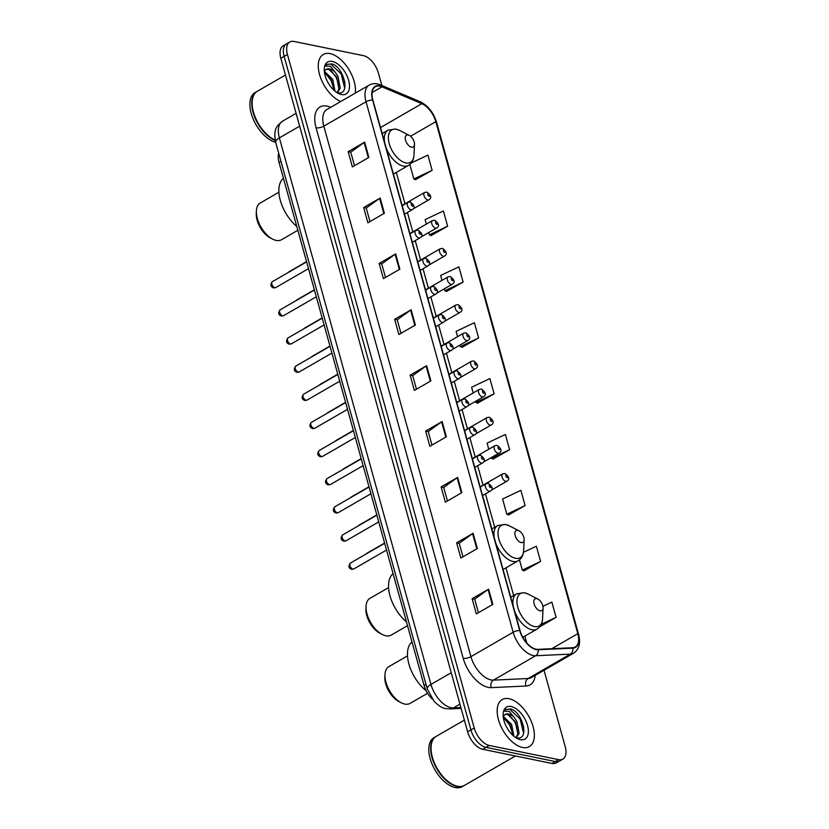 <?xml version="1.0" encoding="UTF-8"?>
<svg xmlns="http://www.w3.org/2000/svg" width="829" height="829" viewBox="0 0 829 829"><rect width="100%" height="100%" fill="white"/><g stroke="black" fill="none" stroke-linecap="round" stroke-linejoin="round"><path stroke-width="1.24" d="M432.127 698.909A16.974 9.171 -120 0 1 424.116 685.542L279.021 162.37A16.974 9.171 -120 0 1 278.741 153.375M345.061 86.133A22.632 12.228 60 0 0 344.719 84.796M523.959 731.23A22.632 12.228 60 0 0 523.617 729.893M381.858 85.501L378.407 73.076A16.974 9.171 60 0 0 363.351 55.626L294.036 41.45A16.974 9.171 60 0 0 289.777 41.989L283.176 45.802A16.974 9.171 60 0 0 280.834 58.289L467.629 731.82A16.974 9.171 60 0 0 482.685 749.281L552 763.447A16.974 9.171 60 0 0 556.259 762.908L559.565 761.012A16.974 9.171 60 0 1 555.295 761.55A16.974 9.171 60 0 0 559.565 761.012L562.86 759.105A16.974 9.171 60 0 0 565.202 746.618L544.031 670.278M289.777 41.989A16.974 9.171 60 0 0 287.435 54.476L474.219 728.017A16.974 9.171 60 0 0 489.276 745.468L485.981 747.375L555.295 761.55L485.981 747.375A16.974 9.171 60 0 1 470.924 729.924A16.974 9.171 60 0 0 485.981 747.375L482.685 749.281M287.435 54.476L284.14 56.382L470.924 729.924L284.14 56.382A16.974 9.171 60 0 1 286.471 43.896A16.974 9.171 60 0 0 284.14 56.382L280.834 58.289M522.529 747.478A27.16 14.673 60 0 0 529.358 746.608A27.16 14.673 60 0 0 531.171 721.147A27.16 14.673 60 0 0 509.006 698.712A27.16 14.673 60 0 0 502.187 699.572A27.16 14.673 60 0 0 500.364 725.043A27.16 14.673 60 0 0 522.529 747.478A27.16 14.673 60 0 0 529.358 746.608A27.16 14.673 60 0 0 531.171 721.147A27.16 14.673 60 0 0 509.006 698.712A27.16 14.673 60 0 0 502.187 699.572A27.16 14.673 60 0 0 500.364 725.043A27.16 14.673 60 0 0 522.529 747.478M355.268 93.138A27.16 14.673 60 0 0 330.108 53.616A27.16 14.673 60 0 0 323.279 54.476A27.16 14.673 60 0 0 320.678 77.978A27.16 14.673 60 0 0 340.781 101.501A27.16 14.673 60 0 1 320.678 77.978A27.16 14.673 60 0 1 323.279 54.476A27.16 14.673 60 0 1 330.108 53.616A27.16 14.673 60 0 1 355.268 93.138M536.062 649.18A18.103 9.782 -120 0 1 520.001 630.568L372.884 100.071A18.103 9.782 -120 0 1 375.371 86.744A18.103 9.782 -120 0 1 382.003 86.827L421.816 103.698A18.103 9.782 -120 0 1 435.805 121.656L577.803 633.667A18.103 9.782 -120 0 1 575.305 646.983A18.103 9.782 -120 0 1 572.694 647.718L538 649.345A18.103 9.782 -120 0 1 536.062 649.18M536.176 649.594A18.559 10.031 60 0 0 538.156 649.76L572.849 648.133A18.559 10.031 60 0 0 578.093 633.729L436.095 121.708A18.559 10.031 60 0 0 421.754 103.304L381.941 86.444A18.559 10.031 60 0 0 372.594 100.008L519.71 630.506A18.559 10.031 60 0 0 536.176 649.594M342.937 77.563A22.632 12.228 -120 0 1 344.885 82.206M521.835 722.65A22.632 12.228 -120 0 1 523.783 727.292M354.491 165.707L350.74 152.153L364.128 142.505A4.528 1.648 -15.5 0 1 364.656 142.163L348.159 151.686L352.387 166.93L368.884 157.396L364.656 142.163M350.75 152.215L348.159 151.686M369.993 221.581L366.231 208.017L379.62 198.38A4.528 1.648 -15.5 0 1 380.148 198.038L363.662 207.561L367.879 222.804L384.376 213.271L380.148 198.038M366.252 208.089L363.662 207.561M385.485 277.456L381.723 263.891L395.112 254.244A4.528 1.648 -15.5 0 1 395.651 253.912L379.154 263.435L383.381 278.679L399.868 269.145L395.651 253.912M381.744 263.964L379.154 263.435M400.977 333.331L397.226 319.766L410.614 310.119A4.528 1.648 -15.5 0 1 411.143 309.787L394.645 319.31L398.873 334.553L415.37 325.02L411.143 309.787M397.236 319.839L394.645 319.31M478.457 612.704L474.696 599.139L488.084 589.492A4.528 1.648 -15.5 0 1 488.613 589.16L472.126 598.683L476.354 613.916L492.84 604.393L488.613 589.16M474.716 599.212L472.126 598.683M462.965 556.829L459.204 543.264L472.592 533.617A4.528 1.648 -15.5 0 1 473.121 533.285L456.634 542.808L460.851 558.041L477.349 548.518L473.121 533.285M459.225 543.337L456.634 542.808M447.463 500.954L443.702 487.39L457.1 477.742A4.528 1.648 -15.5 0 1 457.629 477.411L441.132 486.934L445.36 502.167L461.857 492.644L457.629 477.411M443.722 487.462L441.132 486.934M431.971 445.08L428.21 431.515L441.598 421.868A4.528 1.648 -15.5 0 1 442.126 421.536L425.64 431.059L429.868 446.303L446.354 436.769L442.126 421.536M428.23 431.588L425.64 431.059M416.479 389.205L412.718 375.641L426.106 365.993A4.528 1.648 -15.5 0 1 426.634 365.662L410.148 375.185L414.365 390.428L430.862 380.894L426.634 365.662M412.738 375.713L410.148 375.185M489.276 745.468L558.591 759.644A16.974 9.171 60 0 0 562.86 759.105M446.582 291.425L463.121 282.078L458.893 266.845L440.613 275.487L441.971 280.378M431.08 235.55L447.629 226.203L443.401 210.97L425.122 219.612L426.365 224.099M415.588 179.675L432.127 170.328L427.909 155.096L411.319 162.94M493.068 459.048L509.607 449.701L505.379 434.469L487.1 443.111L488.799 449.225M508.56 514.923L525.099 505.576L520.881 490.343L502.592 498.985L506.82 514.229L508.778 515.006M524.052 570.798L540.601 561.451L536.373 546.218L523.451 552.321M539.772 626.755L556.093 617.325L551.865 602.092L542.933 606.31M462.074 347.299L478.613 337.952L474.395 322.719L456.105 331.362L457.577 336.657M477.566 403.174L494.115 393.827L489.887 378.594L471.608 387.236L473.183 392.946M475.525 401.391L475.836 402.479L477.784 403.257M494.115 393.827L475.836 402.479M491.141 457.67L493.276 459.131M509.607 449.701L491.328 458.354M525.099 505.576L506.82 514.229M519.472 559.855L522.322 570.103L524.27 570.88M540.601 561.451L522.322 570.103M556.093 617.325L541.285 624.33M459.919 345.113L460.333 346.605L462.292 347.392M478.613 337.952L460.333 346.605M444.313 288.834L444.841 290.73L446.79 291.518M463.121 282.078L444.841 290.73M428.707 232.545L429.349 234.856L431.298 235.643M447.629 226.203L429.349 234.856M409.827 164.463L413.847 178.981L415.806 179.769M432.127 170.328L413.847 178.981M464.375 720.1L436.261 736.339A28.29 15.285 60 0 0 431.07 746.97A28.29 15.285 60 0 0 452.769 784.535A28.29 15.285 60 0 0 457.453 786.244A28.29 15.285 60 0 0 464.561 785.343L515.41 755.975M431.059 747.095A28.01 15.129 60 0 0 431.059 747.23A28.01 15.129 60 0 0 452.541 784.421A28.01 15.129 60 0 0 452.655 784.472M436.054 736.463A28.29 15.285 60 0 0 435.847 736.577A28.29 15.285 60 0 0 433.961 763.105A28.29 15.285 60 0 0 457.048 786.483A28.29 15.285 60 0 0 464.157 785.581A28.29 15.285 60 0 0 464.354 785.457M435.847 736.577L433.992 737.655A28.29 15.285 60 0 0 432.106 764.183A28.29 15.285 60 0 0 455.194 787.55A28.29 15.285 60 0 0 462.302 786.648L464.157 785.581M503.431 716.588L511.597 724.37L513.928 736.287M503.358 717.748L510.291 725.126L512.84 735.333M516.446 737.748C529.98 741.271 522.881 712.287 510.944 709.013L506.136 709.396L504.312 711.178L509.379 711.479L514.446 717.748A12.787 6.912 60 0 0 508.457 713.987A12.787 6.912 60 0 0 505.244 714.401A12.787 6.912 60 0 0 503.39 716.691M514.446 717.748L516.83 721.344L519.151 733.333L516.384 737.509M505.058 714.515L507.742 714.411L515.524 722.1L517.835 734.09L515.949 737.623M520.363 739.655A18.445 9.969 60 0 0 527.534 725.499A18.445 9.969 60 0 0 511.172 706.526A18.445 9.969 60 0 0 503.151 714.049A18.445 9.969 60 0 0 517.306 738.546A18.445 9.969 60 0 0 520.363 739.655M506.001 709.469L509.711 709.22L520.135 719.095L523.607 733.333M509.493 715.199L514.902 722.121L518.073 730.681M504.26 718.225L509.659 725.137L512.84 733.706M407.495 655.874L388.874 666.63A21.222 11.461 60 0 0 384.977 674.599L384.853 677.179A18.393 9.938 60 0 0 398.956 701.603L401.246 702.774A21.222 11.461 60 0 0 404.77 704.059A21.222 11.461 60 0 0 410.096 703.386L427.567 693.293M384.977 674.599A21.222 11.461 60 0 0 401.246 702.774M536.746 598.652A6.787 3.668 60 0 0 534.104 603.864A6.787 3.668 60 0 0 540.125 610.838A6.787 3.668 60 0 0 543.078 608.071A6.787 3.668 60 0 0 537.876 599.056A6.787 3.668 60 0 0 536.746 598.652M412.023 641.957A31.119 16.818 60 0 0 409.049 664.537A31.119 16.818 60 0 0 426.137 690.744M388.563 587.606L369.941 598.362A21.222 11.461 60 0 0 366.045 606.331L365.921 608.911A18.393 9.938 60 0 0 380.024 633.335L382.314 634.506A21.222 11.461 60 0 0 385.837 635.791A21.222 11.461 60 0 0 391.164 635.118L407.505 625.677M366.045 606.331A21.222 11.461 60 0 0 382.314 634.506M517.814 530.384A6.787 3.668 60 0 0 515.172 535.596A6.787 3.668 60 0 0 521.192 542.57A6.787 3.668 60 0 0 524.146 539.803A6.787 3.668 60 0 0 518.944 530.788A6.787 3.668 60 0 0 517.814 530.384M393.091 573.689A31.119 16.818 60 0 0 406.448 621.864M278.917 192.224L260.285 202.981A21.222 11.461 60 0 0 256.389 210.949L256.265 213.53A18.393 9.938 60 0 0 270.368 237.944L272.668 239.125A21.222 11.461 60 0 0 276.181 240.4A21.222 11.461 60 0 0 281.518 239.726L297.86 230.286M256.389 210.949A21.222 11.461 60 0 0 272.668 239.125M408.169 134.992A6.787 3.668 60 0 0 405.526 140.205A6.787 3.668 60 0 0 411.547 147.189A6.787 3.668 60 0 0 414.5 144.422A6.787 3.668 60 0 0 409.288 135.407A6.787 3.668 60 0 0 408.169 134.992M283.435 178.297A31.119 16.818 60 0 0 296.803 226.472M285.477 75.014L257.363 91.252A28.29 15.285 60 0 0 252.171 101.874A28.29 15.285 60 0 0 273.871 139.438A28.29 15.285 60 0 0 275.155 140.049M252.161 101.998A28.01 15.129 60 0 0 252.151 102.133A28.01 15.129 60 0 0 273.632 139.324A28.01 15.129 60 0 0 273.757 139.376M257.156 91.366A28.29 15.285 60 0 0 256.949 91.491A28.29 15.285 60 0 0 254.254 116.008A28.29 15.285 60 0 0 275.249 140.495M256.949 91.491L255.094 92.558A28.29 15.285 60 0 0 253.021 118.651A28.29 15.285 60 0 0 275.684 142.319M324.533 71.491L332.698 79.273L335.02 91.19M324.46 72.651L331.393 80.03L333.932 90.237M337.538 92.651C351.081 96.174 343.973 67.201 332.046 63.916L327.237 64.299L325.414 66.082L330.47 66.382L335.548 72.651A12.787 6.912 60 0 0 329.559 68.9A12.787 6.912 60 0 0 326.346 69.304A12.787 6.912 60 0 0 324.491 71.595M335.548 72.651L337.931 76.247L340.242 88.237L337.476 92.413M326.16 69.418L328.833 69.315L336.626 77.004L338.937 88.993L337.051 92.527M341.465 94.558A18.445 9.969 60 0 0 348.636 80.403A18.445 9.969 60 0 0 332.274 61.439A18.445 9.969 60 0 0 324.253 68.952A18.445 9.969 60 0 0 338.398 93.449A18.445 9.969 60 0 0 341.465 94.558M327.103 64.382L330.812 64.123L341.237 73.999L344.709 88.237M330.595 70.102L336.004 77.024L339.175 85.584M325.362 73.128L330.761 80.05L333.932 88.61M426.023 684.443L424.116 685.542M280.938 161.272L279.021 162.37M299.663 126.163L279.383 137.873A11.316 4.114 164.5 0 0 275.694 142.37C273.042 128.381 277 125.977 282.502 121.231A22.632 12.228 60 0 0 279.383 137.873L430.956 684.422A22.632 12.228 60 0 0 451.028 707.697A22.632 12.228 60 0 0 453.453 707.904L459.95 704.142M451.235 672.713L430.956 684.422A11.316 4.114 164.5 0 0 427.267 688.93L275.694 142.37M552 763.447L558.591 759.644M467.629 731.82L474.219 728.017M461.142 708.422L449.95 708.94A11.316 9.171 -92.7 0 0 453.453 707.904L460.893 707.551M535.202 675.376A28.29 15.285 -120 0 1 526.011 686.018L491.317 687.635A28.29 15.285 -120 0 1 463.204 658.299L316.077 127.79A5.658 2.062 164.5 0 0 323.807 126.153L470.934 656.651A22.632 12.228 60 0 0 491.006 679.925A22.632 12.228 60 0 0 493.431 680.132L528.125 678.505A22.632 12.228 60 0 0 531.389 677.583L573.606 653.19A22.632 12.228 -120 0 1 570.342 654.112A5.658 4.591 -92.7 0 0 572.849 648.133M316.077 127.79A28.29 15.285 -120 0 1 327.082 106.091A28.29 15.285 -120 0 1 330.325 107.117L330.75 107.293M326.927 109.501A22.632 12.228 60 0 0 323.807 126.153L366.035 101.76A22.632 12.228 -120 0 1 369.154 85.118L326.927 109.501M526.011 686.018A5.658 4.591 87.3 0 1 528.125 678.505L570.342 654.112L535.648 655.739A22.632 12.228 -120 0 1 533.234 655.532A22.632 12.228 -120 0 1 513.151 632.268A5.658 2.062 -15.5 0 1 519.71 630.506M538.156 649.76A5.658 4.591 -92.7 0 1 535.648 655.739L493.431 680.132A5.658 4.591 87.3 0 0 491.317 687.635M573.606 653.19C579.191 649.356 580.849 643.055 578.569 634.299A5.658 2.062 164.5 0 0 578.093 633.729M436.095 121.708A5.658 2.062 -15.5 0 1 436.572 122.277C433.505 112.506 428.054 105.656 420.22 101.739L380.397 84.879C376.293 83.18 372.542 83.252 369.154 85.118M421.754 103.304A5.658 3.876 -67.1 0 0 420.22 101.739M381.941 86.444A5.658 3.876 -67.1 0 0 380.397 84.879M372.594 100.008A5.658 2.062 164.5 0 0 366.035 101.76L513.151 632.268L470.934 656.651A5.658 2.062 164.5 0 1 463.204 658.299M435.805 121.656L410.542 136.246M421.816 103.698L380.501 127.562M382.003 86.827L372.138 92.527M577.803 633.667L551.772 648.703M526.819 643.035L524.892 636.092M513.648 595.543L505.959 567.824M494.716 527.275L485.452 493.887M483.048 485.193L477.649 465.743M475.245 457.048L469.846 437.608M467.442 428.914L462.043 409.464M459.629 400.77L454.24 381.33M451.826 372.635L446.437 353.185M444.023 344.491L438.634 325.051M436.22 316.346L430.831 296.906M428.417 288.212L423.028 268.762M420.614 260.068L415.225 240.628M412.811 231.933L407.412 212.483M405.008 203.789L396.314 172.442M426.106 365.993L430.324 381.205M441.598 421.868L445.815 437.08M457.1 477.742L461.318 492.954M472.592 533.617L476.81 548.829M488.084 589.492L492.302 604.704M410.614 310.119L414.832 325.331M395.112 254.244L399.34 269.456M379.62 198.38L383.837 213.581M364.128 142.505L368.345 157.707M510.747 597.212L516.643 593.813L524.301 592.694L528.197 594.092A18.715 10.114 60 0 0 525.089 592.963A18.715 10.114 60 0 0 517.814 607.325A18.715 10.114 60 0 0 534.404 626.558A18.715 10.114 60 0 0 542.549 618.942C542.27 623.605 540.435 626.993 537.026 629.087A20.373 11.005 60 0 1 531.907 629.729A20.373 11.005 60 0 1 514.685 611.398M516.643 593.813A20.373 11.005 60 0 0 513.255 606.237M491.815 528.943L497.711 525.545L505.369 524.425L509.265 525.824A18.715 10.114 60 0 0 506.156 524.695A18.715 10.114 60 0 0 498.882 539.057A18.715 10.114 60 0 0 515.472 558.29A18.715 10.114 60 0 0 523.617 550.674C523.337 555.337 521.503 558.725 518.094 560.818A20.373 11.005 60 0 1 512.975 561.461A20.373 11.005 60 0 1 495.752 543.13M497.711 525.545A20.373 11.005 60 0 0 494.322 537.969M382.169 133.562L388.065 130.153L395.723 129.044L399.609 130.433A18.715 10.114 60 0 0 396.511 129.314A18.715 10.114 60 0 0 389.226 143.666A18.715 10.114 60 0 0 405.827 162.909A18.715 10.114 60 0 0 413.961 155.282C413.692 159.956 411.847 163.334 408.438 165.427A20.373 11.005 60 0 1 403.319 166.08A20.373 11.005 60 0 1 386.107 147.749M388.065 130.153A20.373 11.005 60 0 0 384.666 142.578M352.916 569.077A3.399 1.834 60 0 0 353.765 568.974L351.641 569.316C348.574 568.145 348.149 566.072 350.366 563.098A3.399 1.834 60 0 0 350.149 566.28A3.399 1.834 60 0 0 352.916 569.077M482.561 495.566L490.26 491.11A4.249 2.29 -120 0 1 489.193 491.245A4.249 2.29 -120 0 1 485.732 487.742A4.249 2.29 -120 0 1 486.012 483.763L480.219 487.11M490.55 487.514A1.42 0.767 60 0 0 491.1 486.436A1.42 0.767 60 0 0 489.846 484.975A1.42 0.767 60 0 0 489.297 486.063A1.42 0.767 60 0 0 490.55 487.514M345.113 540.943A3.399 1.834 60 0 0 345.962 540.84L343.838 541.171C340.771 540.011 340.346 537.938 342.564 534.954A3.399 1.834 60 0 0 342.336 538.135A3.399 1.834 60 0 0 345.113 540.943M474.758 467.421L482.457 462.976A4.249 2.29 -120 0 1 481.39 463.11A4.249 2.29 -120 0 1 477.929 459.598A4.249 2.29 -120 0 1 478.209 455.618L472.416 458.976M482.747 459.38A1.42 0.767 60 0 0 483.297 458.292A1.42 0.767 60 0 0 482.043 456.841A1.42 0.767 60 0 0 481.494 457.919A1.42 0.767 60 0 0 482.747 459.38M337.31 512.799A3.399 1.834 60 0 0 338.159 512.695L336.035 513.037C332.957 511.866 332.533 509.794 334.761 506.809A3.399 1.834 60 0 0 334.533 510.001A3.399 1.834 60 0 0 337.31 512.799M466.955 439.277L474.654 434.831A4.249 2.29 -120 0 1 473.587 434.966A4.249 2.29 -120 0 1 470.126 431.463A4.249 2.29 -120 0 1 470.406 427.484L464.613 430.831M474.944 431.235A1.42 0.767 60 0 0 475.494 430.147A1.42 0.767 60 0 0 474.24 428.697A1.42 0.767 60 0 0 473.691 429.785A1.42 0.767 60 0 0 474.944 431.235M329.507 484.664A3.399 1.834 60 0 0 330.356 484.55L328.232 484.892C325.155 483.732 324.73 481.659 326.958 478.675A3.399 1.834 60 0 0 326.73 481.856A3.399 1.834 60 0 0 329.507 484.664M459.152 411.143L466.851 406.697A4.249 2.29 -120 0 1 465.784 406.832A4.249 2.29 -120 0 1 462.323 403.319A4.249 2.29 -120 0 1 462.603 399.34L456.81 402.687M467.141 403.101A1.42 0.767 60 0 0 467.691 402.013A1.42 0.767 60 0 0 466.437 400.552A1.42 0.767 60 0 0 465.888 401.64A1.42 0.767 60 0 0 467.141 403.101M321.704 456.52A3.399 1.834 60 0 0 322.554 456.416L320.429 456.758C317.352 455.587 316.927 453.515 319.155 450.53A3.399 1.834 60 0 0 318.927 453.712A3.399 1.834 60 0 0 321.704 456.52M451.349 382.998L459.048 378.552A4.249 2.29 -120 0 1 457.981 378.687A4.249 2.29 -120 0 1 454.51 375.185A4.249 2.29 -120 0 1 454.8 371.205L448.997 374.553M459.339 374.957A1.42 0.767 60 0 0 459.888 373.869A1.42 0.767 60 0 0 458.634 372.418A1.42 0.767 60 0 0 458.085 373.506A1.42 0.767 60 0 0 459.339 374.957M313.89 428.386A3.399 1.834 60 0 0 314.751 428.272L312.626 428.614C309.549 427.443 309.124 425.37 311.352 422.396A3.399 1.834 60 0 0 311.124 425.578A3.399 1.834 60 0 0 313.89 428.386M443.536 354.864L451.235 350.408A4.249 2.29 -120 0 1 450.178 350.543A4.249 2.29 -120 0 1 446.707 347.04A4.249 2.29 -120 0 1 446.997 343.061L441.194 346.408M451.536 346.812A1.42 0.767 60 0 0 452.085 345.734A1.42 0.767 60 0 0 450.831 344.273A1.42 0.767 60 0 0 450.271 345.361A1.42 0.767 60 0 0 451.536 346.812M306.088 400.241A3.399 1.834 60 0 0 306.948 400.138L304.823 400.469C301.746 399.309 301.321 397.236 303.549 394.252A3.399 1.834 60 0 0 303.321 397.433A3.399 1.834 60 0 0 306.088 400.241M435.733 326.719L443.432 322.274A4.249 2.29 -120 0 1 442.365 322.408A4.249 2.29 -120 0 1 438.904 318.896A4.249 2.29 -120 0 1 439.194 314.927L433.391 318.274M443.722 318.678A1.42 0.767 60 0 0 444.282 317.59A1.42 0.767 60 0 0 443.018 316.139A1.42 0.767 60 0 0 442.468 317.217A1.42 0.767 60 0 0 443.722 318.678M298.285 372.097A3.399 1.834 60 0 0 299.145 371.993L297.02 372.335C293.943 371.164 293.518 369.092 295.746 366.117A3.399 1.834 60 0 0 295.518 369.299A3.399 1.834 60 0 0 298.285 372.097M427.93 298.575L435.629 294.129A4.249 2.29 -120 0 1 434.562 294.264A4.249 2.29 -120 0 1 431.101 290.761A4.249 2.29 -120 0 1 431.391 286.782L425.588 290.129M435.919 290.533A1.42 0.767 60 0 0 436.468 289.445A1.42 0.767 60 0 0 435.215 287.995A1.42 0.767 60 0 0 434.665 289.083A1.42 0.767 60 0 0 435.919 290.533M290.482 343.962A3.399 1.834 60 0 0 291.331 343.848L289.207 344.19C286.14 343.03 285.715 340.957 287.943 337.973A3.399 1.834 60 0 0 287.715 341.154A3.399 1.834 60 0 0 290.482 343.962M420.127 270.441L427.826 265.995A4.249 2.29 -120 0 1 426.759 266.13A4.249 2.29 -120 0 1 423.298 262.617A4.249 2.29 -120 0 1 423.578 258.638L417.785 261.985M428.116 262.399A1.42 0.767 60 0 0 428.666 261.311A1.42 0.767 60 0 0 427.412 259.85A1.42 0.767 60 0 0 426.862 260.938A1.42 0.767 60 0 0 428.116 262.399M282.679 315.818A3.399 1.834 60 0 0 283.528 315.714L281.404 316.056C278.337 314.885 277.912 312.813 280.14 309.828A3.399 1.834 60 0 0 279.912 313.02A3.399 1.834 60 0 0 282.679 315.818M412.324 242.296L420.023 237.85A4.249 2.29 -120 0 1 418.956 237.985A4.249 2.29 -120 0 1 415.495 234.483A4.249 2.29 -120 0 1 415.775 230.503L409.982 233.851M420.313 234.255A1.42 0.767 60 0 0 420.863 233.167A1.42 0.767 60 0 0 419.609 231.716A1.42 0.767 60 0 0 419.059 232.804A1.42 0.767 60 0 0 420.313 234.255M274.876 287.684A3.399 1.834 60 0 0 275.725 287.57L273.601 287.912C270.534 286.741 270.109 284.668 272.327 281.694A3.399 1.834 60 0 0 272.109 284.875A3.399 1.834 60 0 0 274.876 287.684M404.521 214.162L412.22 209.706A4.249 2.29 -120 0 1 411.153 209.841A4.249 2.29 -120 0 1 407.692 206.338A4.249 2.29 -120 0 1 407.972 202.359L402.179 205.706M412.51 206.11A1.42 0.767 60 0 0 413.06 205.032A1.42 0.767 60 0 0 411.806 203.571A1.42 0.767 60 0 0 411.257 204.659A1.42 0.767 60 0 0 412.51 206.11M366.066 554.031L366.978 553.223A3.399 1.834 60 0 0 366.501 553.772M505.794 481.369A4.249 2.29 -120 0 1 502.333 477.867A4.249 2.29 -120 0 1 502.623 473.887L504.954 473.525C509.307 476.841 509.949 479.411 506.861 481.234A4.249 2.29 -120 0 1 505.794 481.369M506.446 475.1A1.42 0.767 60 0 0 505.897 476.188A1.42 0.767 60 0 0 507.151 477.639A1.42 0.767 60 0 0 507.7 476.551A1.42 0.767 60 0 0 506.446 475.1M358.263 525.887L359.175 525.078A3.399 1.834 60 0 0 358.698 525.638M497.991 453.235A4.249 2.29 -120 0 1 494.53 449.722A4.249 2.29 -120 0 1 494.809 445.743L497.151 445.38C501.504 448.707 502.146 451.277 499.058 453.1A4.249 2.29 -120 0 1 497.991 453.235M498.643 446.955A1.42 0.767 60 0 0 498.094 448.043A1.42 0.767 60 0 0 499.348 449.505A1.42 0.767 60 0 0 499.897 448.416A1.42 0.767 60 0 0 498.643 446.955M350.46 497.752L351.372 496.934A3.399 1.834 60 0 0 350.895 497.493M490.188 425.09A4.249 2.29 -120 0 1 486.727 421.588A4.249 2.29 -120 0 1 487.006 417.609L489.348 417.236C493.701 420.562 494.343 423.132 491.255 424.956A4.249 2.29 -120 0 1 490.188 425.09M490.841 418.821A1.42 0.767 60 0 0 490.291 419.909A1.42 0.767 60 0 0 491.545 421.36A1.42 0.767 60 0 0 492.094 420.272A1.42 0.767 60 0 0 490.841 418.821M342.657 469.608L343.558 468.799A3.399 1.834 60 0 0 343.092 469.359M482.385 396.946A4.249 2.29 -120 0 1 478.924 393.443A4.249 2.29 -120 0 1 479.203 389.464L481.545 389.102C485.898 392.418 486.53 394.998 483.452 396.811A4.249 2.29 -120 0 1 482.385 396.946M483.038 390.677A1.42 0.767 60 0 0 482.488 391.765A1.42 0.767 60 0 0 483.742 393.215A1.42 0.767 60 0 0 484.291 392.138A1.42 0.767 60 0 0 483.038 390.677M334.854 441.474L335.755 440.655A3.399 1.834 60 0 0 335.289 441.215M474.582 368.812A4.249 2.29 -120 0 1 471.121 365.309A4.249 2.29 -120 0 1 471.4 361.33L473.742 360.957C478.095 364.283 478.727 366.853 475.649 368.677A4.249 2.29 -120 0 1 474.582 368.812M475.235 362.542A1.42 0.767 60 0 0 474.685 363.62A1.42 0.767 60 0 0 475.939 365.081A1.42 0.767 60 0 0 476.488 363.993A1.42 0.767 60 0 0 475.235 362.542M327.041 413.329L327.952 412.521A3.399 1.834 60 0 0 327.486 413.07M466.779 340.667A4.249 2.29 -120 0 1 463.318 337.165A4.249 2.29 -120 0 1 463.598 333.185L465.939 332.823C470.292 336.139 470.924 338.709 467.846 340.532A4.249 2.29 -120 0 1 466.779 340.667M467.432 334.398A1.42 0.767 60 0 0 466.882 335.486A1.42 0.767 60 0 0 468.136 336.937A1.42 0.767 60 0 0 468.686 335.849A1.42 0.767 60 0 0 467.432 334.398M319.238 385.184L320.149 384.376A3.399 1.834 60 0 0 319.683 384.936M458.976 312.533A4.249 2.29 -120 0 1 455.515 309.02A4.249 2.29 -120 0 1 455.795 305.041L458.126 304.678C462.489 308.005 463.121 310.574 460.043 312.398A4.249 2.29 -120 0 1 458.976 312.533M459.629 306.264A1.42 0.767 60 0 0 459.079 307.341A1.42 0.767 60 0 0 460.333 308.802A1.42 0.767 60 0 0 460.883 307.714A1.42 0.767 60 0 0 459.629 306.264M311.435 357.05L312.346 356.232A3.399 1.834 60 0 0 311.88 356.791M451.173 284.388A4.249 2.29 -120 0 1 447.701 280.886A4.249 2.29 -120 0 1 447.992 276.907L450.323 276.534C454.686 279.86 455.318 282.43 452.24 284.254A4.249 2.29 -120 0 1 451.173 284.388M451.826 278.119A1.42 0.767 60 0 0 451.277 279.207A1.42 0.767 60 0 0 452.53 280.658A1.42 0.767 60 0 0 453.08 279.57A1.42 0.767 60 0 0 451.826 278.119M303.632 328.906L304.544 328.097A3.399 1.834 60 0 0 304.067 328.657M443.37 256.244A4.249 2.29 -120 0 1 439.898 252.741A4.249 2.29 -120 0 1 440.189 248.762L442.52 248.399C446.883 251.715 447.515 254.296 444.427 256.109A4.249 2.29 -120 0 1 443.37 256.244M444.023 249.975A1.42 0.767 60 0 0 443.463 251.063A1.42 0.767 60 0 0 444.717 252.513A1.42 0.767 60 0 0 445.277 251.436A1.42 0.767 60 0 0 444.023 249.975M295.829 300.772L296.741 299.953A3.399 1.834 60 0 0 296.264 300.512M435.557 228.11A4.249 2.29 -120 0 1 432.096 224.607A4.249 2.29 -120 0 1 432.386 220.628L434.717 220.255C439.069 223.581 439.712 226.151 436.624 227.975A4.249 2.29 -120 0 1 435.557 228.11M436.209 221.84A1.42 0.767 60 0 0 435.66 222.918A1.42 0.767 60 0 0 436.914 224.379A1.42 0.767 60 0 0 437.474 223.291A1.42 0.767 60 0 0 436.209 221.84M288.026 272.627L288.938 271.819A3.399 1.834 60 0 0 288.461 272.378M427.754 199.965A4.249 2.29 -120 0 1 424.293 196.463A4.249 2.29 -120 0 1 424.583 192.483L426.914 192.121C431.267 195.437 431.909 198.007 428.821 199.83A4.249 2.29 -120 0 1 427.754 199.965M428.406 193.696A1.42 0.767 60 0 0 427.857 194.784A1.42 0.767 60 0 0 429.111 196.235A1.42 0.767 60 0 0 429.66 195.147A1.42 0.767 60 0 0 428.406 193.696M449.95 708.94L445.94 708.629C442.862 708.422 438.935 706.018 434.147 701.407L427.267 688.93M282.502 121.231L296.108 113.366M578.569 634.299L436.572 122.277M522.788 637.304L537.026 629.087M537.876 599.056L528.197 594.092M543.078 608.071L542.549 618.942M503.068 569.502L518.094 560.818M518.944 530.788L509.265 525.824M524.146 539.803L523.617 550.674M393.412 174.111L408.438 165.427M409.288 135.407L399.609 130.433M414.5 144.422L413.961 155.282M353.765 568.974L386.532 550.052M490.26 491.11C493.338 489.286 492.706 486.716 488.354 483.4L486.012 483.763M350.366 563.098L384.656 543.285M345.962 540.84L378.729 521.907M482.457 462.976C485.535 461.152 484.903 458.582 480.551 455.256L478.209 455.618M342.564 534.954L376.853 515.151M338.159 512.695L370.926 493.763M474.654 434.831C477.732 433.007 477.1 430.438 472.748 427.111L470.406 427.484M334.761 506.809L369.05 487.006M330.356 484.55L363.123 465.629M466.851 406.697C469.929 404.873 469.297 402.293 464.945 398.977L462.603 399.34M326.958 478.675L361.247 458.872M322.554 456.416L355.32 437.484M459.048 378.552C462.126 376.729 461.494 374.159 457.131 370.832L454.8 371.205M319.155 450.53L353.444 430.728M314.751 428.272L347.517 409.35M451.235 350.408C454.323 348.594 453.691 346.014 449.328 342.698L446.997 343.061M311.352 422.396L345.641 402.583M306.948 400.138L339.714 381.205M443.432 322.274C446.52 320.45 445.878 317.88 441.525 314.554L439.194 314.927M303.549 394.252L337.838 374.449M299.145 371.993L331.911 353.061M435.629 294.129C438.717 292.305 438.075 289.736 433.722 286.419L431.391 286.782M295.746 366.117L330.035 346.304M291.331 343.848L324.108 324.927M427.826 265.995C430.914 264.171 430.272 261.601 425.919 258.275L423.578 258.638M287.943 337.973L322.232 318.17M283.528 315.714L316.295 296.782M420.023 237.85C423.111 236.027 422.469 233.457 418.117 230.13L415.775 230.503M280.14 309.828L314.429 290.026M275.725 287.57L308.492 268.648M412.22 209.706C415.298 207.892 414.666 205.312 410.314 201.996L407.972 202.359M272.327 281.694L306.616 261.881M366.978 553.223L384.594 543.047M480.146 486.861L502.623 473.887M491.214 490.271L506.861 481.234M359.175 525.078L376.791 514.902M472.343 458.727L494.809 445.743M483.411 462.136L499.058 453.1M351.372 496.934L368.988 486.758M464.541 430.583L487.006 417.609M475.608 433.992L491.255 424.956M343.558 468.799L361.185 458.624M456.738 402.448L479.203 389.464M467.805 405.858L483.452 396.811M335.755 440.655L353.372 430.479M448.935 374.304L471.4 361.33M460.002 377.713L475.649 368.677M327.952 412.521L345.569 402.345M441.132 346.159L463.598 333.185M452.199 349.579L467.846 340.532M320.149 384.376L337.766 374.2M433.329 318.025L455.795 305.041M444.385 321.434L460.043 312.398M312.346 356.232L329.963 346.056M425.526 289.881L447.992 276.907M436.582 293.29L452.24 284.254M304.544 328.097L322.16 317.921M417.712 261.746L440.189 248.762M428.78 265.156L444.427 256.109M296.741 299.953L314.357 289.777M409.909 233.602L432.386 220.628M420.977 237.011L436.624 227.975M288.938 271.819L306.554 261.643M402.106 205.457L424.583 192.483M413.174 208.877L428.821 199.83"/></g></svg>
